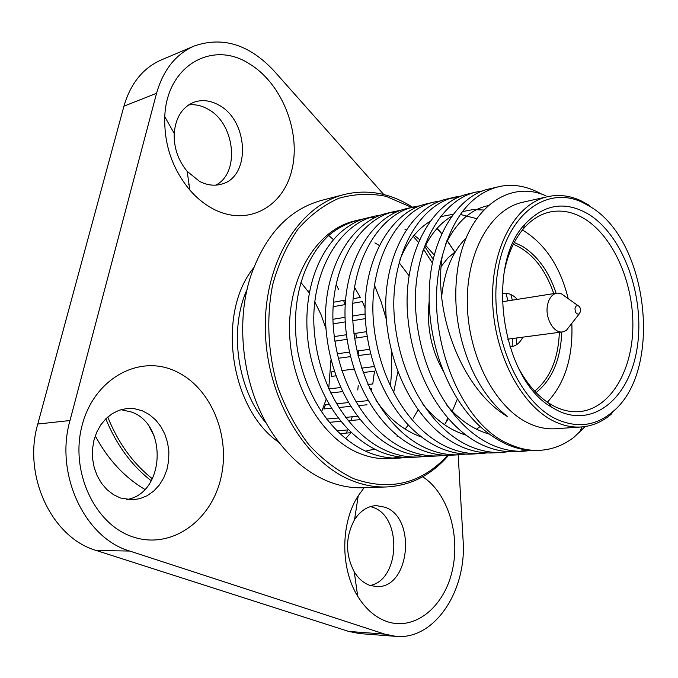<?xml version="1.0" encoding="UTF-8"?>
<svg xmlns="http://www.w3.org/2000/svg" width="678" height="678" viewBox="0 0 678 678"><rect width="100%" height="100%" fill="white"/><g stroke="black" fill="none" stroke-linecap="round" stroke-linejoin="round"><path stroke-width="1.02" d="M612.607 411.826C663.101 371.29 648.795 241.148 590.597 206.866L582.165 202.256C545.527 184.797 505.076 215.875 497.288 274.276C489.007 332.457 517.484 400.766 555.901 418.894C576.825 428.462 595.733 426.098 612.607 411.826L611.615 413.868C602.539 421.733 592.428 426.106 581.283 426.971L555.663 428.733C546.57 429.352 537.417 427.454 528.204 423.047C495.16 407.453 468.218 356.204 467.312 304.1C466.21 251.953 490.923 208.977 522.763 202.247L547.824 196.645C558.748 194.306 569.69 195.62 580.622 200.578L589.216 205.273M585.131 426.547L574.054 437.2C563.706 445.166 552.316 449.539 539.891 450.328C529.671 450.887 519.382 448.777 509.009 444.014C457.625 423.021 421.953 325.974 442.268 256.131C433.039 313.99 462.582 390.257 507.568 416.606C493.092 405.258 481.151 389.401 471.752 369.035C457.472 336.491 452.768 303.185 457.625 269.124C466.362 209.527 508.364 178.899 545.917 195.823M381.222 214.951L375.298 216.045C339.67 223.91 311.456 271.607 313.931 325.508C316.745 383.045 347.39 434.505 387.731 451.345C398.469 455.684 409.012 457.557 419.368 456.964L425.428 456.345M419.36 456.964L411.978 457.37C401.63 457.964 391.096 456.108 380.375 451.794C345.594 436.835 318.694 398.884 309.304 350.246C301.193 302.21 313.66 257.632 340.093 232.834C348.975 225.138 357.653 220.274 366.128 218.231L375.298 216.045M364.061 218.774L360.95 219.46C348.356 222.486 337.619 227.816 328.737 235.461C302.312 260.098 289.82 304.295 297.854 351.899C307.151 400.096 333.94 437.691 368.62 452.506C379.316 456.777 389.816 458.616 400.139 458.023L406.029 457.43M404.885 229.147L406.063 229.825M414.131 235.215L419.479 239.512M425.598 245.241L434.369 255.208M457.43 398.901L452.285 411.215M448.26 418.767L444.505 424.716M400.308 457.006L389.189 458.625C379.07 459.175 368.934 457.328 358.781 453.099C320.702 437.454 290.082 384.528 289.54 329.898C288.786 275.226 317.753 229.325 354.662 220.96L360.95 219.46M539.891 450.328L538.434 450.412C527.959 451.014 517.229 448.938 506.263 444.175C476.337 429.844 454.124 402.105 439.615 360.967C431.327 335.729 427.971 310.668 429.538 285.785C431.835 236.69 458.692 194.781 489.728 188.831L498.211 186.814C471.481 193.942 452.836 217.045 442.268 256.131M483.058 190.874L476.176 192.052C440.48 199.857 412.453 250.75 415.639 308.914C419.25 370.993 451.065 426.759 492.203 445.031C503.144 449.734 513.856 451.794 524.323 451.184L531.349 450.404M527.009 450.014L520.026 451.277M524.331 451.184L515.763 451.658C505.288 452.26 494.593 450.226 483.66 445.548C442.581 427.386 410.851 371.976 407.309 310.27C404.181 252.453 432.233 201.824 467.939 194.01L476.176 192.052M461.464 195.976L454.794 197.137C419.08 204.959 390.986 255.182 394.011 312.439C397.444 373.553 429.03 428.403 470.024 446.37C480.939 450.997 491.618 453.014 502.067 452.412L508.881 451.667M502.076 452.412L493.762 452.87C483.312 453.472 472.642 451.472 461.752 446.87C420.809 429.013 389.308 374.51 385.943 313.753C382.968 256.835 411.088 206.866 446.802 199.035L454.794 197.137M440.514 200.925L434.039 202.078C398.333 209.917 370.18 259.479 373.061 315.855C376.324 376.036 407.681 429.996 448.522 447.666C459.396 452.226 470.04 454.201 480.473 453.599L487.092 452.896M480.465 453.599L472.413 454.04C461.981 454.641 451.345 452.684 440.488 448.158C399.706 430.589 368.442 376.968 365.239 317.135C362.416 261.081 390.579 211.765 426.284 203.917L434.039 202.078M420.174 205.739L413.894 206.866C378.197 214.714 350.009 263.64 352.746 319.169C355.857 378.443 386.969 431.547 427.657 448.929C438.488 453.413 449.099 455.353 459.515 454.752L465.93 454.082M459.515 454.752L451.684 455.184C441.276 455.785 430.674 453.853 419.86 449.404C379.239 432.123 348.212 379.341 345.161 320.406C342.475 265.2 370.671 216.511 406.359 208.663L413.894 206.866M400.418 210.409L394.316 211.519C358.654 219.384 330.44 267.683 333.042 322.389C336 380.782 366.883 433.047 407.402 450.158C418.19 454.565 428.767 456.472 439.149 455.87L445.387 455.235M506.034 293.337L507.924 300.863M512.314 338.551L512.204 346.594M439.158 455.87L431.547 456.294C421.165 456.887 410.597 454.997 399.834 450.616C359.382 433.606 328.584 381.655 325.686 323.584C323.135 269.191 351.348 221.121 387.002 213.265L394.316 211.519M542.239 194.442C527.213 185.95 512.543 183.407 498.211 186.814M450.836 198.239L457.625 197.561M410.156 207.892L416.538 207.18M390.689 212.511L396.876 211.79M411.622 207.409L386.104 196.332C370.213 193.188 354.492 193.823 338.924 198.256C323.804 204.909 310.143 215.223 297.947 229.181C286.938 245.038 278.539 263.488 272.726 284.506C266.157 317.287 267.861 353.162 277.675 386.723C285.599 408.393 295.939 427.665 308.702 444.539C322.525 459.548 337.483 470.913 353.594 478.634C390.096 491.499 421.479 483.719 447.76 455.285M454.769 252.063L446.929 240.478M441.768 233.927L436.988 228.486M448.624 455.277C431.496 475.049 410.8 485.609 386.528 486.957C375.019 487.346 363.467 485.219 351.882 480.583C305.083 462.218 266.598 397.698 265.335 330.178C263.801 262.623 299.091 205.68 344.051 194.552C365.934 189.281 387.265 192.586 408.046 204.468L412.521 207.197M437.183 228.274L441.87 233.707M446.988 240.292L454.836 252.021M344.051 194.552L321.219 200.485C288.692 209.629 265.183 234.876 250.699 276.226C234.224 326.126 243.8 392.079 273.802 435.225C289.362 457.642 307.583 473.075 328.457 481.516C339.983 486.067 351.484 488.143 362.959 487.762L386.528 486.957M445.768 422.818L447.675 418.097M433.31 259.564L424.877 246.656M419.436 239.605L419.097 239.181M413.241 236.3L418.301 242.241M423.623 249.267L432.513 263.259M133.185 536.993C94.801 524.908 69.681 471.142 82.174 425.131C94.106 378.934 138.253 354.704 174.043 370.552C210.044 385.748 231.02 434.784 220.96 477.727C211.417 520.831 171.407 549.782 133.185 536.993M142.219 410.749L134.388 408.681L126.362 408.597L119.082 410.3L112.209 413.673L106.014 418.597L100.751 424.911L96.632 432.378L93.827 440.708L92.454 449.573L92.572 458.625L94.183 467.498L97.225 475.846L101.564 483.338L107.031 489.669L113.396 494.618L120.404 497.983L132.244 499.839L139.914 498.669L147.168 495.703L153.737 491.067L159.355 484.973L163.813 477.676L166.958 469.473L168.661 460.676L168.881 451.633L167.593 442.692L164.864 434.191L160.788 426.462L155.516 419.809L149.245 414.504L142.219 410.749M120.972 409.681L131.269 411.97C168.042 424.318 164.864 493.601 126.735 499.533M218.672 105.014C210.239 100.336 201.976 99.412 193.866 102.259C182.145 107.234 175.594 117.625 174.212 133.422C173.797 147.702 178.111 160.347 187.162 171.348L199.569 181.399C207.087 185.247 214.409 186.153 221.545 184.119C250.987 177.077 248.767 120.481 218.672 105.014M188.654 104.921C195.069 104.141 201.417 105.505 207.697 109.014C234.995 123.032 240.368 172.873 215.824 185.128M213.663 209.18C204.985 204.68 197.052 198.315 189.865 190.086C172.339 168.898 163.983 144.439 164.779 116.701C166.525 65.741 212.477 39.688 249.343 63.817C281.76 83.241 300.93 131.388 292.091 169.042C283.726 206.926 247.911 226.91 213.663 209.18M374.493 285.328L381.146 301.786L386.24 318.982M391.274 350.729L391.74 368.79L390.486 386.655M346.356 433.081L347.644 429.945M351.068 420.453L352.213 416.784M357.764 389.986L358.247 385.587M358.645 355.535L358.255 350.865M356.552 337.932L355.721 333.313M336.619 285.531L338.551 289.32M343.551 300.422L345.195 304.591M384.951 507.212L376.366 505.627C367.688 506.008 360.416 510.712 354.543 519.721C345.339 536.925 345.246 554.299 354.247 571.842C358.382 578.588 363.527 583.072 369.68 585.3L376.061 586.529C409.605 589.546 417.131 517.865 384.951 507.212M370.51 506.568L373.18 507.432C402.19 516.924 400.054 579.97 370.163 585.47M422.699 476.761C447.709 492.83 460.693 534.798 452.234 570.817C444.065 606.946 415.055 630.964 387.231 621.65C375.527 617.624 365.679 609.141 357.687 596.199C340.195 568.24 340.602 522.797 358.238 495.762L364.103 487.719M581.283 426.971C572.198 427.589 563.045 425.648 553.816 421.157C520.738 405.258 493.626 353.052 492.592 300.04C491.364 246.978 516.009 203.358 547.824 196.645M557.299 410.376L551.206 406.885C501.601 378.705 485.168 265.598 524.704 224.469C544.188 203.79 565.723 200.518 589.318 214.672C623.624 236.478 644.922 296.532 637.32 346.729C630.201 397.139 594.047 428.767 557.299 410.376M517.924 366.908C526.408 383.095 536.662 395.155 548.697 403.071L554.519 406.427C562.791 410.529 571.003 412.258 579.165 411.631C609.437 409.156 631.828 372.408 632.837 328.296C633.998 284.201 614.099 237.546 585.275 219.274C573.724 212.044 562.02 209.604 550.155 211.96C540.171 214.112 531.247 219.74 523.382 228.842C514.094 239.851 507.695 254.318 504.178 272.251M441.632 296.888C444.26 271.276 452.48 251.589 466.278 237.817M522.357 230.071L524.95 231.545C546.036 245.241 560.46 267.615 568.223 298.667M443.556 371.586C431.276 350.255 426.479 326.83 429.182 301.303M441.192 266.454L447.819 258.047L455.438 251.614M514.255 242.461L522.34 246.284C537.637 255.852 548.892 271.505 556.113 293.235M561.748 332.017C560.689 359.493 552.129 379.688 536.069 392.604M571.817 323.364C573.207 356.882 565.054 383.155 547.358 402.173M383.79 194.544L273.937 70.8C249.233 44.434 222.647 36.171 194.171 46.019C175.78 54.164 163.245 69.919 156.567 93.284L69.995 420.521C54.554 474.024 84.767 538.137 129.735 551.053L384.841 634.15L395.918 636.362C434.513 640.235 466.989 590.674 463.082 540.129L458.192 454.828M395.918 636.362L359.637 633.583L348.636 631.413L96.327 550.494C52.02 537.942 22.467 475.888 37.782 424.038L123.938 106.175C130.591 83.428 143.024 68.02 161.237 59.961L194.171 46.019M300.896 282.379L309.227 292.93M314.812 301.854L321.118 314.804L325.949 328.601M330.94 359.891L328.711 388.926M326.186 399.232L321.558 411.97M149.423 427.021L154.203 436.14M189.128 185.018L188.594 184.738M370.29 217.477L374.858 217.223L369.027 217.909M328.737 235.461L333.398 239.648M445.717 243.953C456.625 222.028 470.803 209.248 488.245 205.612M489.05 434.056C473.219 429.462 459.04 419.707 446.505 404.8M422.462 251.869C429.784 235.266 439.564 223.393 451.811 216.231M462.294 211.621L472.812 209.621L483.719 210.011M465.862 435.115C449.404 429.954 434.912 419.445 422.394 403.579M399.893 259.81C407.003 242.232 416.902 229.52 429.572 221.681M440.09 216.765L453.235 214.273M460.243 214.426L476.702 218.647M510.873 294.54L512.322 300.168M516.577 337.983L516.373 344.848M480.049 426.581L476.507 429.225M421.479 437.064C403.546 430.589 388.384 418.334 376.01 400.3M522.814 337.161C519.712 343.348 515.399 346.577 509.864 346.856M502.152 293.769C507.534 292.464 512.593 294.328 517.322 299.379M513.348 244.241C531.594 252.013 545.019 268.344 553.621 293.227L553.74 293.608M559.367 332.33C558.291 358.815 550.061 378.426 534.688 391.155M570.842 324.609L566.232 330.508L562.596 331.906C553.833 333.618 544.934 318.194 547.46 305.414C548.892 298.278 552.053 294.176 556.96 293.099L560.842 293.404L566.944 297.752M562.596 331.906L507.619 339.17M580.538 311.465L579.173 313.956C576.444 314.524 575.054 312.643 575.012 308.304L576.088 306.049L577.961 305.592C579.893 306.566 580.749 308.524 580.538 311.465M502.186 301.778L556.96 293.099M308.897 290.828L309.482 291.642M354.526 287.243L360.298 297.43L353.162 298.71M333.508 302.219L345.594 300.057M365.103 308.083L362.315 301.591L352.857 303.252M345.28 304.575L333.186 306.693M332.957 319.296L345.068 317.296M352.653 316.041L365.137 313.973M365.306 318.643L352.814 320.669M345.229 321.897L333.11 323.864M334.178 336.593L346.314 334.746M353.916 333.593L366.425 331.686M367.061 336.373L354.535 338.229M346.933 339.356L334.788 341.161M337.127 353.789L349.297 352.111M356.916 351.051L369.468 349.323M370.552 353.924L357.992 355.619M350.365 356.645L338.186 358.289M335.839 375.849L331.398 376.392L331.72 371.858L334.347 371.536M341.763 370.603L353.967 369.078M361.611 368.129L374.188 366.552M367.925 384.502L372.781 383.96L374.485 371.154L363.12 372.536M329.355 390.325L329.661 388.782L340.576 387.562M371.18 391.384L371.866 388.46L369.849 388.672M342.483 391.647L330.593 392.943M331.432 408.224L323.847 408.953L325.355 404.893L329.161 404.512M337.068 403.724L348.322 402.596M356.111 401.825L368.069 400.63M367.001 404.783L358.781 405.58M350.611 406.368L339.729 407.419M326.618 419.046L338.229 418.021M345.5 417.377L357.459 416.317M359.993 419.682L348.111 420.707M340.839 421.326L329.211 422.326M336.847 430.801L348.5 429.877M345.56 438.683L351.001 432.725L339.72 433.589M107.76 416.995C118.116 442.887 133.007 463.489 152.431 478.795M151.321 480.838C131.617 465.549 116.438 444.878 105.81 418.809M95.251 435.869C108.005 459.515 124.54 477.363 144.863 489.414M374.892 242.868L379.163 245.394M399.113 262.623L409.071 275.785M418.029 409.936L413.266 418.182M408.198 425.25L404.961 429.081M397.817 436.081L397.045 436.742M374.519 449.116L365.476 451.141M393.587 392.816L397.817 371.815M279.022 442.446C230.088 409.258 216.18 313.541 253.657 267.802M247.114 289.345C228.605 329.957 237.325 389.986 266.624 423.657M348.636 631.413L384.841 634.15M96.327 550.494L129.735 551.053M37.782 424.038L69.995 420.521M123.938 106.175L156.567 93.284M582.004 426.92L579.419 432.53M400.147 458.023L389.189 458.625M187.162 171.348L189.865 190.086M174.212 133.422L164.779 116.701M354.247 571.842L357.687 596.199M354.543 519.721L358.238 495.762M548.697 403.071L551.206 406.885M523.382 228.842L524.704 224.469M582.165 202.256L580.622 200.578M579.173 313.956L566.232 330.508M577.961 305.592L560.842 293.404"/></g></svg>
